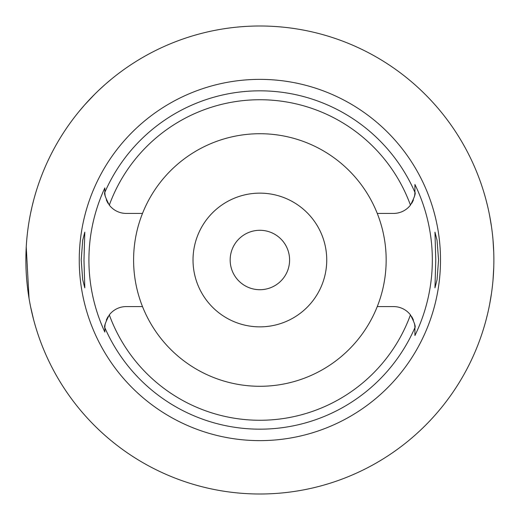 <?xml version="1.0" encoding="UTF-8"?>
<svg xmlns="http://www.w3.org/2000/svg" width="520" height="520" viewBox="0 0 520 520"><rect width="100%" height="100%" fill="white"/><g stroke="black" fill="none" stroke-linecap="round" stroke-linejoin="round"><path stroke-width="0.78" d="M142.5 213.421A126.288 126.288 0 0 0 259.877 386.288A126.288 126.288 0 0 0 377.26 213.421A126.288 126.288 0 0 0 142.5 213.421L126.237 213.421A21.391 21.391 0 0 1 109.31 205.114C105.385 197.496 103.896 193.232 104.845 192.316L104.845 192.03A21.391 21.391 0 0 0 104.852 192.608M104.858 192.829A21.391 21.391 0 0 0 105.157 195.669M105.274 196.3A21.391 21.391 0 0 0 105.378 196.761M106.34 199.881A21.391 21.391 0 0 0 106.938 201.26M107.153 201.702A21.391 21.391 0 0 0 108.18 203.502M104.845 331.461L104.845 332.072A170.969 170.969 0 0 1 104.845 187.928L104.845 191.529M104.852 327.386A21.391 21.391 0 0 0 104.845 327.971L104.845 329.167M108.18 316.498A21.391 21.391 0 0 0 107.153 318.305M106.938 318.74A21.391 21.391 0 0 0 106.34 320.119M105.378 323.239A21.391 21.391 0 0 0 105.281 323.687M105.157 324.331A21.391 21.391 0 0 0 104.858 327.178M142.5 306.579L126.237 306.579A21.391 21.391 0 0 0 109.31 314.886C105.385 322.504 103.896 326.768 104.845 327.685L104.845 332.072M414.908 327.392A21.391 21.391 0 0 1 414.915 327.971L414.915 327.685C415.863 326.768 414.375 322.504 410.449 314.886A21.391 21.391 0 0 0 393.517 306.579L377.26 306.579M104.845 192.03L104.845 187.928M259.877 79.371A180.629 180.629 0 0 0 79.255 260A180.629 180.629 0 0 0 259.877 440.629A180.629 180.629 0 0 0 440.505 260A180.629 180.629 0 0 0 259.877 79.371M83.987 260L84.799 232.141L82.706 240.286L81.205 260L82.686 279.604L84.799 287.859L83.987 260M414.901 327.171A21.391 21.391 0 0 0 414.603 324.331M414.486 323.7A21.391 21.391 0 0 0 414.382 323.239M413.419 320.119A21.391 21.391 0 0 0 412.822 318.74M412.607 318.298A21.391 21.391 0 0 0 411.58 316.498M411.58 203.502A21.391 21.391 0 0 0 412.607 201.695M412.822 201.26A21.391 21.391 0 0 0 413.419 199.881M414.382 196.761A21.391 21.391 0 0 0 414.479 196.313M414.603 195.669A21.391 21.391 0 0 0 414.901 192.822M414.908 192.614A21.391 21.391 0 0 0 414.915 192.03L414.915 189.794M414.915 185.081L414.915 184.47A172.452 172.452 0 0 1 414.915 335.53L414.915 327.971M414.915 335.134L414.915 328.868M377.26 213.421L393.517 213.421A21.391 21.391 0 0 0 410.449 205.114C414.375 197.496 415.863 193.232 414.915 192.316L414.915 184.47M438.555 260L437.073 240.396L434.96 232.141L435.773 260L434.96 287.859L437.053 279.714L438.555 260M259.877 494A234 234 0 0 1 25.877 260A234 234 0 0 1 259.877 26A234 234 0 0 1 493.876 260A234 234 0 0 1 259.877 494M79.099 111.43L84.266 105.352M84.78 104.773L94.562 94.393M95.27 93.684L97.87 91.156M99.229 89.862L104.767 84.799M106.574 83.213L111.306 79.216M33.553 200.571L32.13 206.284M31.909 207.227L30.537 213.564M29.029 221.722L28.834 222.931M26.241 247.052L29.036 298.305M30.582 306.683L33.553 319.43M493.76 267.43L492.986 280.449M491.53 293.059L489.632 304.395M487.598 313.853L485.894 320.606M485.797 320.976L484.653 325.052M484.556 325.397L484.126 326.859M484.126 193.141L484.549 194.571M484.621 194.838L485.765 198.9M485.856 199.238L487.546 205.92M489.567 215.293L491.485 226.623M492.966 239.33L493.76 252.571M259.877 230.289A29.712 29.712 0 0 0 230.165 260A29.712 29.712 0 0 0 259.877 289.712A29.712 29.712 0 0 0 289.594 260A29.712 29.712 0 0 0 259.877 230.289M259.877 193.141A66.859 66.859 0 0 0 193.024 260A66.859 66.859 0 0 0 259.877 326.859A66.859 66.859 0 0 0 326.736 260A66.859 66.859 0 0 0 259.877 193.141M410.449 314.886A160.258 160.258 0 0 1 109.31 314.886M104.845 192.316A169.162 169.162 0 0 1 414.915 192.316M414.915 327.685A169.162 169.162 0 0 1 104.845 327.685M109.31 205.114A160.258 160.258 0 0 1 410.449 205.114"/></g></svg>
